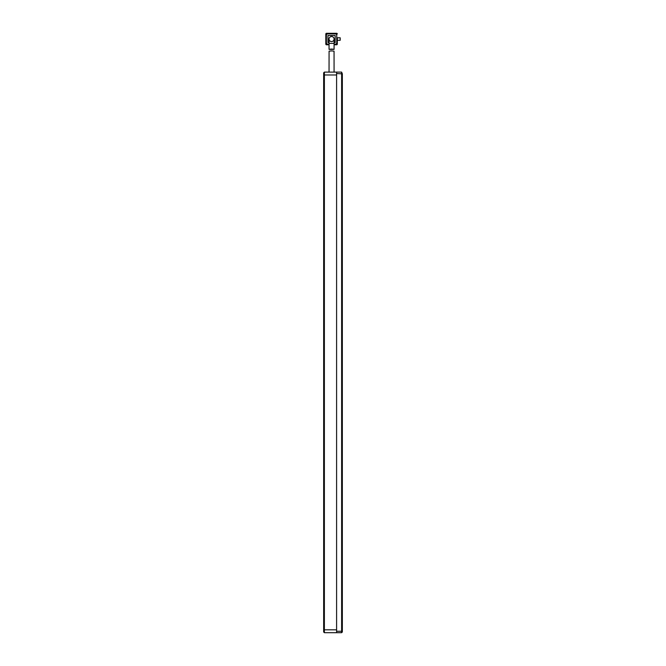 <?xml version="1.0" encoding="UTF-8"?>
<svg xmlns="http://www.w3.org/2000/svg" width="666" height="666" viewBox="0 0 666 666"><rect width="100%" height="100%" fill="white"/><g stroke="black" fill="none" stroke-linecap="round" stroke-linejoin="round"><path stroke-width="1" d="M323.659 75.283L324.375 74.983L324.375 72.111L323.659 72.827L323.659 631.984L324.375 632.7L336.596 632.7L336.596 72.111L341.625 72.111L341.625 631.26L336.596 631.26M336.596 632.7L341.625 632.7L342.341 631.984L342.341 73.843L336.596 73.551M341.625 72.111L342.341 73.843M342.341 630.968L341.625 631.26L341.625 632.7M334.049 51.199L334.074 72.111M331.56 50.916C334.807 51.232 334.807 51.215 331.56 50.866C328.313 51.215 328.313 51.232 331.56 50.916M329.046 72.111L329.079 51.199M331.56 41.567A2.514 2.514 0 0 0 334.074 39.053A2.514 2.514 0 0 0 331.56 36.53A2.514 2.514 0 0 0 329.046 39.053A2.514 2.514 0 0 0 331.56 41.567A2.514 2.514 0 0 1 329.046 39.053A2.514 2.514 0 0 1 331.56 36.53A2.514 2.514 0 0 1 334.074 39.053A2.514 2.514 0 0 1 331.56 41.567A2.514 2.514 0 0 0 334.074 39.053A2.514 2.514 0 0 0 331.56 36.53M331.56 49.043C334.807 49.392 334.807 49.401 331.56 49.076C328.313 49.401 328.313 49.392 331.56 49.043M334.074 49.367L329.046 49.367L329.046 43.365L334.074 43.365L334.074 49.367M325.816 34.016L325.816 44.081L325.816 34.016A0.716 0.716 0 0 1 326.531 33.3L336.596 33.3L326.531 33.3M329.046 42.641L327.972 42.641L327.972 35.456L335.156 35.456L335.156 42.641L334.074 42.641M337.312 37.795L337.312 44.081L337.312 40.31L340.184 40.31L340.184 37.795L337.312 37.795M326.531 44.797L329.046 44.797L326.531 44.797A0.716 0.716 0 0 1 325.816 44.081M334.074 44.797L336.596 44.797L334.074 44.797M336.596 33.3A0.716 0.716 0 0 1 337.312 34.016M337.312 44.081A0.716 0.716 0 0 1 336.596 44.797M329.046 44.222L327.822 44.222A1.44 1.44 0 0 1 326.39 42.791L326.39 35.315A1.44 1.44 0 0 1 327.822 33.874L335.298 33.874A1.44 1.44 0 0 1 336.738 35.315L336.738 42.791A1.44 1.44 0 0 1 335.298 44.222L334.074 44.222M335.156 41.925A0.716 0.716 0 0 1 334.44 42.641M334.44 35.456A0.716 0.716 0 0 1 335.156 36.172M327.972 36.172A0.716 0.716 0 0 1 328.688 35.456M328.688 42.641A0.716 0.716 0 0 1 327.972 41.925M324.375 632.7L324.375 629.828L336.596 629.828L336.596 74.983L324.375 74.983L324.375 629.828L323.659 629.528M324.375 72.111L336.596 72.111M329.046 43.365L329.046 39.053M334.074 43.365L334.074 39.053"/></g></svg>
